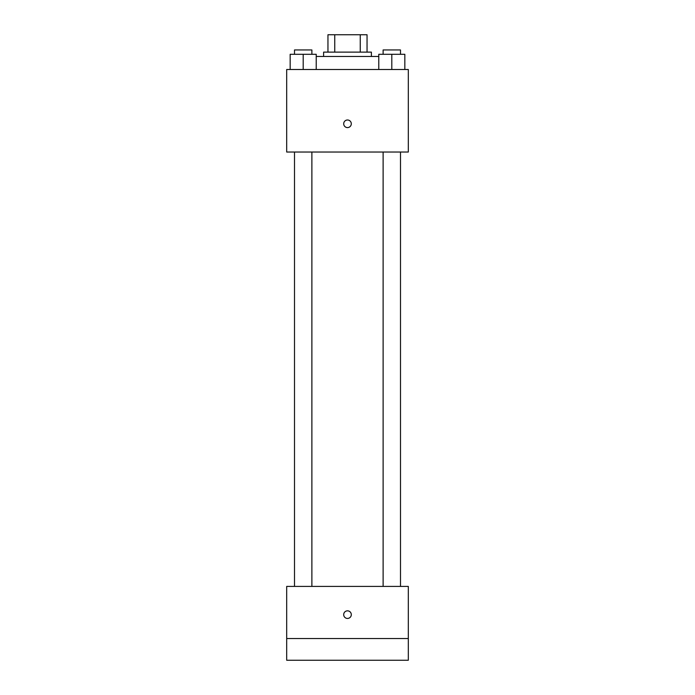 <?xml version="1.0" encoding="UTF-8"?>
<svg xmlns="http://www.w3.org/2000/svg" width="695" height="695" viewBox="0 0 695 695"><rect width="100%" height="100%" fill="white"/><g stroke="black" fill="none" stroke-linecap="round" stroke-linejoin="round"><path stroke-width="1.04" d="M334.755 52.125L334.755 34.75L327.953 34.75L327.953 52.125L327.953 34.75M334.755 34.75L367.047 34.75L367.047 52.125M360.245 52.125L360.245 34.75M323.609 56.469L323.609 52.125L371.391 52.125L371.391 56.469M378.775 56.469L316.225 56.469M286.688 69.5L408.312 69.5L408.312 152.031L286.688 152.031L286.688 69.5M347.5 127.593A3.805 3.805 0 0 1 344.207 121.894A3.805 3.805 0 0 1 350.793 121.894A3.805 3.805 0 0 1 347.5 127.593M286.688 586.406L408.312 586.406L408.312 660.25L286.688 660.25L286.688 586.406M347.5 618.446A3.805 3.805 0 0 1 344.207 612.738A3.805 3.805 0 0 1 350.793 612.738A3.805 3.805 0 0 1 347.5 618.446M286.688 638.531L408.312 638.531M378.775 69.5L378.775 54.297L404.838 54.297L404.838 69.5L404.838 54.297M391.806 69.5L391.806 54.297M400.494 54.297L400.494 49.953L383.119 49.953L383.119 54.297M290.163 69.5L290.163 54.297L316.225 54.297L316.225 69.5L316.225 54.297M303.194 69.5L303.194 54.297M311.881 54.297L311.881 49.953L294.506 49.953L294.506 54.297M383.119 152.031L383.119 586.406M400.494 152.031L400.494 586.406M311.881 586.406L311.881 152.031M294.506 586.406L294.506 152.031"/></g></svg>
